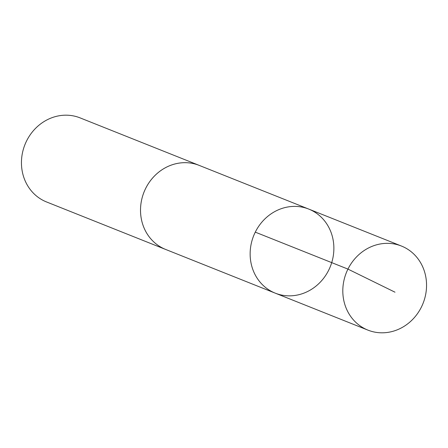 <?xml version="1.0" encoding="UTF-8"?>
<svg xmlns="http://www.w3.org/2000/svg" width="448" height="448" viewBox="0 0 448 448"><rect width="100%" height="100%" fill="white"/><g stroke="black" fill="none" stroke-linecap="round" stroke-linejoin="round"><path stroke-width="0.67" d="M275.246 293.154L165.626 249.435A45.248 41.306 -68.3 0 1 143.438 226.391A45.248 41.306 -68.3 0 1 153.322 177.218A45.248 41.306 -68.3 0 1 199.147 165.374L308.767 209.087A45.254 41.311 111.7 0 0 253.635 235.822A45.254 41.311 111.7 0 0 275.246 293.154A45.254 41.311 111.7 0 0 321.07 281.31A45.254 41.311 111.7 0 0 330.96 232.137A45.254 41.311 111.7 0 0 308.767 209.087A45.254 41.311 111.7 0 0 253.635 235.822A45.254 41.311 111.7 0 0 275.246 293.154L367.914 330.114A45.254 41.311 -68.3 0 1 345.727 307.07A45.254 41.311 -68.3 0 1 355.611 257.891A45.254 41.311 -68.3 0 1 401.442 246.042A45.254 41.311 -68.3 0 1 423.634 269.091A45.254 41.311 -68.3 0 1 413.745 318.27A45.254 41.311 -68.3 0 1 367.914 330.114M166.314 249.71A45.254 41.311 -68.3 0 1 165.62 249.441A45.254 41.311 -68.3 0 1 143.433 226.391A45.254 41.311 -68.3 0 1 153.317 177.212A45.254 41.311 -68.3 0 1 199.153 165.368A45.254 41.311 -68.3 0 1 199.836 165.648M165.62 249.441L46.553 201.958A45.254 41.311 -68.3 0 1 24.366 178.909A45.254 41.311 -68.3 0 1 34.25 129.73A45.254 41.311 -68.3 0 1 80.086 117.88L199.153 165.368M394.996 292.191L347.95 269.102L255.282 232.142M308.767 209.087L401.442 246.042"/></g></svg>

